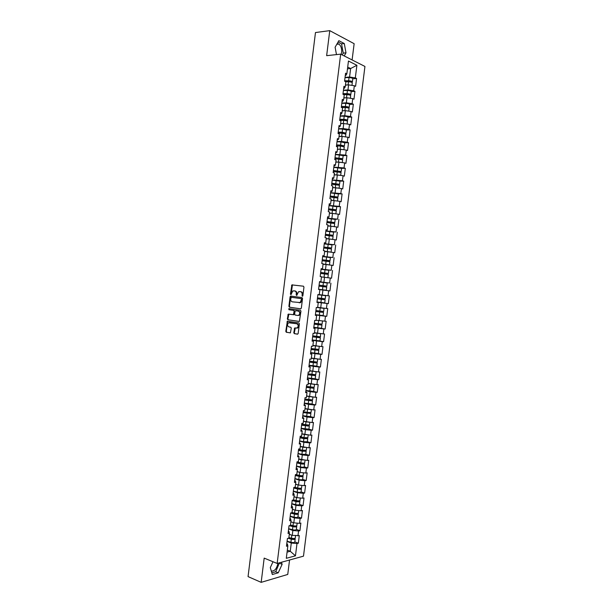<?xml version="1.0" encoding="UTF-8"?>
<svg xmlns="http://www.w3.org/2000/svg" width="613" height="613" viewBox="0 0 613 613"><rect width="100%" height="100%" fill="white"/><g stroke="black" fill="none" stroke-linecap="round" stroke-linejoin="round"><path stroke-width="0.92" d="M302.37 296.278L302.876 295.765L303.956 287.091L303.427 286.194L291.895 284.892L290.416 294.133L290.991 294.707L292.723 290.999L294.646 290.922C295.826 291.236 296.385 292.179 296.309 293.773L296.171 294.884L296.761 295.466L298.5 291.742L300.447 291.665C301.65 291.972 302.209 292.93 302.14 294.531L302.37 296.278M271.298 571.055C274.448 571.347 276.624 568.918 277.835 563.768L277.888 563.24M337.135 43.684L338.797 44.044C340.958 45.707 341.908 48.458 341.64 52.297L341.135 54.381M293.78 332.713L294.301 333.633L297.458 334.169L298.186 333.464L299.382 323.848L298.853 322.936L287.351 321.22L285.796 331.357L286.309 332.269L290.401 332.836L291.282 328.124L290.761 327.212L288.899 326.905C287.213 325.832 287.091 324.446 288.539 322.76L296.792 323.764C298.5 324.829 298.631 326.216 297.182 327.924L294.669 327.978L293.78 332.713L294.838 333.664L297.703 334.154M264.18 558.114L261.169 582.35L248.058 576.611L315.473 32.535L329.756 30.65L326.645 55.66L340.675 54.151L277.153 563.447L264.18 558.114M300.615 308.837L301.343 308.109L302.538 298.477L302.01 297.581L290.8 296.087L290.079 296.815L288.899 306.324L289.413 307.213L300.661 308.837M300.96 311.166L299.382 321.434L287.857 319.748L287.344 318.844L288.24 314.132L293.405 314.684L294.125 311.32L293.612 310.416L288.915 309.726L288.83 308.646L300.431 310.262L300.96 311.166M340.675 54.151L364.942 66.449L303.489 556.152L277.153 563.447M294.815 541.869L298.339 543.21L299.297 535.586L292.24 535.379L289.305 534.275M298.339 543.21L296.991 543.555L295.458 555.815L286.302 558.313L287.857 545.892L286.463 546.244L287.436 538.482L288.823 538.145L289.443 533.172L288.056 533.502L289.029 525.732L290.409 525.425L291.037 520.445L289.65 520.744L290.623 512.974L292.003 512.69L292.623 507.702L291.244 507.978L292.217 500.2L293.596 499.94L294.217 494.959L292.845 495.204L293.819 487.419L295.19 487.189L295.811 482.201L294.439 482.423L295.412 474.631L296.784 474.424L297.412 469.428L296.041 469.627L297.014 461.834L298.385 461.65L299.006 456.654L297.642 456.823L298.615 449.022L299.979 448.869L300.608 443.866L299.244 444.011L300.217 436.203L301.581 436.073L302.209 431.069L300.845 431.184L301.818 423.376L303.182 423.269L303.803 418.258L302.447 418.357L303.42 410.534L304.784 410.457L305.404 405.446L304.048 405.507L305.029 397.684L306.385 397.63L307.013 392.619L305.657 392.657L306.638 384.826L307.987 384.803L308.615 379.776L307.266 379.792L308.239 371.953L309.596 371.953L310.224 366.934L308.875 366.919L309.856 359.08L311.197 359.103L311.825 354.076L310.484 354.038L311.465 346.192L312.806 346.238L313.435 341.211L312.094 341.142L313.074 333.288L314.415 333.372L315.044 328.33L313.703 328.246L314.691 320.384L316.024 320.484L316.653 315.45L315.32 315.327L316.3 307.465L317.641 307.596L318.27 302.554L316.936 302.408L317.917 294.531L319.25 294.692L319.879 289.642L318.545 289.474L319.534 281.597L320.867 281.781L321.496 276.731L320.17 276.532L321.151 268.647L322.476 268.862L323.112 263.805L321.787 263.582L322.767 255.69L324.093 255.928L324.729 250.87L323.403 250.617L324.392 242.717L325.71 242.986L326.346 237.921L325.028 237.645L326.016 229.737L327.334 230.028L327.963 224.963L326.645 224.664L327.633 216.749L328.951 217.071L329.587 211.998L328.269 211.669L329.258 203.754L330.576 204.098L331.212 199.026L329.894 198.666L330.882 190.743L332.192 191.118L332.828 186.038L331.518 185.655L332.514 177.724L333.817 178.122L334.453 173.042L333.15 172.628L334.139 164.698L335.441 165.119L336.077 160.031L334.775 159.595L335.771 151.656L337.073 152.108L337.709 147.02L336.407 146.553L337.403 138.607L338.698 139.09L339.334 133.994L338.039 133.504L339.035 125.55L340.33 126.056L340.966 120.953L339.671 120.439L340.667 112.478L341.954 113.014L342.598 107.911L341.303 107.367L342.299 99.398L343.587 99.957L344.23 94.854L342.935 94.279L343.931 86.31L345.219 86.9L345.862 81.79L344.575 81.184L345.571 73.208L346.858 73.821L348.452 61.032L356.904 65.277L355.318 77.889L349.579 77.016L345.05 77.399M352.781 78.801L356.567 78.487L355.318 77.889M356.567 78.487L355.586 86.318L354.337 85.743L353.709 90.778L347.962 89.919L343.441 90.241M351.18 91.621L354.958 91.352L353.709 90.778M354.958 91.352L353.969 99.183L352.72 98.624L352.092 103.666L346.345 102.808L341.839 103.084M349.579 104.432L353.341 104.21L352.092 103.666M353.341 104.21L352.36 112.033L351.111 111.505L350.483 116.539L344.736 115.696L340.238 115.911M347.969 117.229L351.732 117.052L350.483 116.539M351.732 117.052L350.751 124.876L349.502 124.37L348.866 129.404L343.127 128.569L338.637 128.722M344.291 133.473L345.977 133.151L346.376 129.987L350.123 129.895L348.866 129.404M350.123 129.895L349.149 137.703L347.885 137.228L347.257 142.254L341.518 141.427L337.035 141.534M344.767 142.821L348.521 142.722L347.257 142.254M348.521 142.722L347.54 150.53L346.276 150.078L345.648 155.097L335.434 154.33M343.165 155.61L346.912 155.541L345.648 155.097M346.912 155.541L345.931 163.342L344.675 162.912L344.039 167.931L333.84 167.119M341.564 168.337L345.311 168.345L344.039 167.931M345.311 168.345L344.33 176.146L343.065 175.747L342.437 180.758L332.238 179.9M339.939 181.088L343.701 181.149L342.437 180.758M343.701 181.149L342.728 188.934L341.456 188.566L340.828 193.57L330.645 192.666M338.307 193.831L342.1 193.93L340.828 193.57M342.1 193.93L341.127 201.715L339.855 201.37L339.227 206.374L329.051 205.424M336.637 206.558L340.499 206.711L339.227 206.374M340.499 206.711L339.525 214.489L338.253 214.167L337.625 219.17L327.457 218.174M334.913 219.27L337.625 219.17M338.897 219.485L337.924 227.254L336.652 226.963L336.024 231.959L325.863 230.917M333.081 231.967L336.024 231.959M337.303 232.243L336.33 240.005L335.05 239.737L334.422 244.733L324.277 243.645M330.997 244.625L334.422 244.733M335.702 244.993L334.729 252.748L333.449 252.51L332.821 257.498L322.683 256.364M328.131 257.192L332.821 257.498M334.108 257.728L333.135 265.483L331.848 265.268L331.227 270.256L321.097 269.076M325.143 273.957L325.518 273.153L328.422 273.429L328.813 270.295L321.066 269.314L331.227 270.256M332.514 270.463L331.541 278.21L330.254 278.018L329.633 282.999L319.511 281.773M319.503 281.865L329.633 282.999M330.92 283.183L329.947 290.922L328.66 290.761L328.032 295.742L319.258 294.638M316.975 302.086L328.353 303.627L329.327 295.895L328.032 295.742M328.353 303.627L327.066 303.489L326.438 308.469L317.672 307.335M320.476 311.143L320.653 312.002L323.534 312.454L323.143 315.58L315.404 314.63L326.767 316.323L327.733 308.592L326.438 308.469M326.767 316.323L325.472 316.216L324.844 321.181L316.063 320.216M319.542 328.108L325.174 329.012L326.147 321.289L324.844 321.181M325.174 329.012L323.879 328.92L323.258 333.893L314.5 332.706M319.044 340.897L323.587 341.686L324.553 333.97L323.258 333.893M323.587 341.686L322.285 341.625L321.664 346.59L312.914 345.372M317.902 353.586L322.001 354.352L322.967 346.644L321.664 346.59M322.001 354.352L320.699 354.322L320.078 359.279L311.335 358.038M316.538 366.237L320.415 367.011L321.381 359.302L320.078 359.279M320.415 367.011L319.105 367.003L318.484 371.961L309.749 370.689M315.082 378.865L318.829 379.662L319.794 371.961L318.484 371.961M318.829 379.662L317.519 379.677L316.898 384.627L308.17 383.324M313.572 391.469L317.25 392.297L318.208 384.604L316.898 384.627M317.25 392.297L315.933 392.335L315.312 397.285L306.592 395.96M312.032 404.059L315.664 404.925L316.63 397.239L315.312 397.285M315.664 404.925L314.346 404.994L313.733 409.936L305.013 408.58M310.477 416.641L314.086 417.545L315.044 409.859L313.733 409.936M314.086 417.545L312.768 417.637L312.147 422.579L303.588 421.231M308.921 429.177L312.507 430.157L313.465 422.48L312.147 422.579M312.507 430.157L311.182 430.272L310.569 435.207L301.864 433.797M307.351 441.751L310.929 442.755L311.887 435.084L310.569 435.207M310.929 442.755L309.603 442.9L308.983 447.827L300.293 446.387M298.064 453.459L301.918 454.325L305.78 454.317L309.35 455.344L310.308 447.682L308.983 447.827M309.35 455.344L308.025 455.513L307.404 460.44L298.715 458.968M304.209 466.845L307.772 467.926L308.73 460.263L307.404 460.44M307.772 467.926L306.446 468.117L305.826 473.044L300.109 472.462L297.144 471.55M302.638 479.374L306.194 480.5L307.159 472.845L305.826 473.044M306.194 480.5L304.868 480.715L304.247 485.642L298.539 485.067L295.573 484.109M301.075 491.894L304.623 493.059L305.581 485.412L304.247 485.642M304.623 493.059L303.289 493.304L302.676 498.223L296.96 497.656L294.002 496.668M299.504 504.399L303.052 505.61L304.01 497.971L302.676 498.223M303.052 505.61L301.711 505.878L301.098 510.798L295.389 510.246L292.439 509.211M297.941 516.897L301.481 518.154L302.439 510.514L301.098 510.798M301.481 518.154L300.14 518.445L299.527 523.356L293.811 522.82L290.869 521.747M296.378 529.387L299.91 530.689L300.868 523.058L299.527 523.356M299.91 530.689L298.569 531.004L297.949 535.915M288.355 531.149L288.968 531.379L289.443 533.172M292.24 535.379L292.853 530.467L288.631 528.904M298.569 531.004L292.853 530.467M289.934 518.514L290.554 518.744L291.037 520.445M293.811 522.82L294.432 517.901L290.194 516.391M300.14 518.445L294.432 517.901M291.512 505.878L292.133 506.093L292.623 507.702M295.389 510.246L296.002 505.327L291.765 503.863M301.711 505.878L296.002 505.327M293.091 493.227L293.711 493.434L294.217 494.959M296.96 497.656L297.573 492.737L293.328 491.335M303.289 493.304L297.573 492.737M294.677 480.561L295.297 480.761L295.811 482.201M298.539 485.067L299.152 480.14L294.891 478.791M304.868 480.715L299.152 480.14M296.255 467.895L296.884 468.087L297.412 469.428M300.109 472.462L300.73 467.535L296.462 466.232M306.446 468.117L300.73 467.535M297.841 455.214L299.006 456.654M301.688 459.85L302.309 454.923L298.033 453.674M308.025 455.513L302.309 454.923M299.428 442.525L300.608 443.866M303.266 447.229L303.887 442.295L299.604 441.099M309.603 442.9L303.887 442.295M301.014 429.828L302.209 431.069M304.845 434.602L305.466 429.659L301.175 428.525M311.182 430.272L305.466 429.659M302.6 417.116L303.803 418.258M306.431 421.959L307.044 417.016L302.745 415.936M312.768 417.637L307.044 417.016M304.194 404.396L305.404 405.446M308.01 409.308L308.63 404.365L304.324 403.331M314.346 404.994L308.63 404.365M305.78 391.669L307.013 392.619M309.596 396.649L310.216 391.699L305.895 390.726M315.933 392.335L310.216 391.699M307.374 378.934L308.615 379.776M311.182 383.983L311.802 379.026L307.473 378.106M317.519 379.677L311.802 379.026M308.967 366.183L310.224 366.934M312.768 371.302L313.389 366.344L309.052 365.478M319.105 367.003L313.389 366.344M310.561 353.425L311.825 354.076M314.354 358.613L314.975 353.647L310.63 352.835M320.699 354.322L314.975 353.647M312.155 340.659L313.435 341.211M315.94 345.916L316.561 340.951L312.209 340.192M322.285 341.625L316.561 340.951M313.749 327.878L315.044 328.33M317.526 333.211L318.155 328.239L313.795 327.534M323.879 328.92L318.155 328.239M315.35 315.097L316.653 315.45M319.12 320.492L319.741 315.519L315.373 314.867M325.472 316.216L319.741 315.519M316.944 302.301L318.27 302.554M320.714 307.764L321.335 302.784L316.959 302.194M327.066 303.489L321.335 302.784M322.308 295.029L322.928 290.049L319.879 289.673M328.66 290.761L322.928 290.049M319.519 281.689L320.867 281.781M323.902 282.279L324.522 277.298L321.465 276.961M330.254 278.018L324.522 277.298M321.128 268.862L322.476 268.862M325.495 269.528L326.116 264.532L323.059 264.234M331.848 265.268L326.116 264.532M322.729 256.035L324.093 255.928M327.089 256.763L327.717 251.767L324.645 251.506M333.449 252.51L327.717 251.767M324.331 243.192L325.71 242.986M328.691 243.982L329.319 238.986L326.239 238.764M335.05 239.737L329.319 238.986M325.94 230.342L327.334 230.028M330.292 231.201L330.913 226.197L327.832 226.013M336.652 226.963L330.913 226.197M327.541 217.477L328.951 217.071M331.894 218.404L332.514 213.401L329.426 213.255M338.253 214.167L334.361 213.646M329.15 204.604L330.576 204.098M333.495 205.6L334.116 200.589L331.028 200.482M339.855 201.37L334.116 200.589M330.759 191.723L332.192 191.118M335.096 192.788L335.725 187.77L332.621 187.701M341.456 188.566L335.725 187.77M332.376 178.835L333.817 178.122M336.698 179.961L337.326 174.943L334.989 174.92M343.065 175.747L337.326 174.943M333.985 165.931L335.441 165.119M338.307 167.127L338.935 162.108L336.047 162.116M344.675 162.912L338.935 162.108M335.595 153.02L337.073 152.108M339.909 154.284L340.537 149.258L337.418 149.304M346.276 150.078L340.537 149.258M337.211 140.101L338.698 139.09M341.518 141.427L342.146 136.4L339.027 136.484M347.885 137.228L342.146 136.4M338.828 127.175L340.33 126.056M343.127 128.569L343.755 123.535L340.629 123.657M349.502 124.37L343.755 123.535M340.445 114.233L341.104 114.202L341.954 113.014M344.736 115.696L345.364 110.654L342.23 110.823M351.111 111.505L345.364 110.654M342.062 101.283L342.728 101.237L343.587 99.957M346.345 102.808L346.981 97.766L343.839 97.973M352.72 98.624L346.981 97.766M343.686 88.318L344.345 88.272L345.219 86.9M347.962 89.919L348.59 84.87L345.448 85.115M354.337 85.743L348.59 84.87M345.303 75.353L345.97 75.292L346.858 73.821M349.579 77.016L350.636 68.533L347.701 67.085M347.479 68.825L350.636 68.533L356.904 65.277M352.107 59.944L354.138 43.692L329.756 30.65M261.169 582.35L287.75 574.442L289.551 560.006M287.076 552.114L290.255 551.271L291.282 543.026L287.068 541.409M287.328 550.122L290.255 551.271L295.458 555.815M286.777 543.769L287.39 544.007L287.857 545.892M296.991 543.555L291.282 543.026M344.23 55.952L345.993 52.825L344.291 43.538L338.851 40.673L335.104 47.239L336.483 54.603M273.007 561.746L270.295 567.63L272.325 574.519L278.241 572.803L282.118 564.32L281.52 562.236M302.646 296.202L302.661 294.592C302.738 292.991 302.178 292.041 300.975 291.727L300.447 291.665M299.504 291.543L300.975 291.727M293.711 290.807L295.175 290.983C296.355 291.298 296.914 292.248 296.838 293.834L296.822 295.428M303.489 286.21L292.424 284.961L291.06 294.661M291.229 296.148L290.616 296.868L289.436 306.37L289.949 307.266L300.768 308.829M301.55 299.259L301.175 298.631L291.336 297.305L290.685 298.983C290.616 300.569 291.167 301.519 292.34 301.841L300.117 302.561L301.55 299.259L302.079 299.32L301.175 298.631M291.336 297.305L301.703 298.684M299.175 302.784L300.646 302.615L301.925 300.5L301.397 300.439M302.079 299.32L301.925 300.5M299.236 321.496L287.857 319.748M288.915 314.117L287.88 318.883L288.394 319.787M293.137 314.753L294.324 314.078L294.661 311.366L294.14 310.469L288.915 309.726M289.451 308.661L289.451 309.78M297.788 315.465L298.692 315.281C300.178 313.565 300.056 312.178 298.332 311.113L295.719 310.73L294.999 311.45L294.661 314.163L295.182 315.074L297.788 315.465M297.964 315.48L299.221 315.327C300.707 313.611 300.585 312.224 298.86 311.159L298.332 311.113M296.202 310.776L298.86 311.159M295.32 327.963L294.317 332.744M296.5 328.131L297.711 327.963C299.159 326.254 299.029 324.867 297.32 323.802L296.792 323.764M289.75 322.607L297.32 323.802M288.01 321.204L287.505 321.902L286.325 331.388L286.838 332.3L290.294 332.89M342.23 54.94L343.257 53.116L341.548 43.86L338.077 42.044M343.257 53.116L345.993 52.825M341.548 43.86L344.291 43.538M271.835 572.856L275.712 571.737L279.451 562.811M279.589 563.286L282.118 564.32M275.712 571.737L278.241 572.803M344.583 81.092L349.058 81.085L351.341 81.728L350.636 82.004M351.54 82.265L352.406 81.851C352.031 81.238 350.774 80.885 348.636 80.778L344.621 80.786M352.797 78.717L352.797 78.679C352.429 78.066 351.172 77.705 349.035 77.598L345.019 77.613M352.276 82.878L352.276 82.839C351.908 82.234 350.651 81.874 348.513 81.767L345.832 81.774M347.617 84.946L345.464 84.946M309.596 79.943L309.281 82.471M342.981 93.919L347.448 93.942L349.732 94.571L348.805 94.839M349.801 95.092L350.797 94.686C350.421 94.111 349.165 93.774 347.027 93.659L343.019 93.628M351.188 91.559L351.195 91.521C350.82 90.939 349.563 90.594 347.425 90.479L343.418 90.463M350.667 95.712L350.674 95.674C350.299 95.107 349.042 94.762 346.904 94.647L343.717 94.624M346.215 97.819L343.862 97.796M341.38 106.731L345.839 106.792L348.123 107.398L346.912 107.658M348.015 107.896L349.188 107.52C348.812 106.976 347.556 106.647 345.418 106.524L341.418 106.47M349.579 104.386L349.586 104.356C349.211 103.804 347.954 103.467 345.816 103.344L341.809 103.298M349.058 108.539L349.065 108.501C348.69 107.965 347.425 107.635 345.295 107.513L341.525 107.459M344.843 110.685L342.253 110.639M339.778 119.543L344.23 119.635L346.521 120.217L344.943 120.462M346.184 120.692L347.586 120.34C347.203 119.834 345.947 119.512 343.809 119.382L339.809 119.297M347.977 117.206L347.977 117.175C347.602 116.662 346.337 116.34 344.207 116.209L340.207 116.133M347.456 121.359L347.464 121.32C347.081 120.822 345.816 120.5 343.686 120.37L339.686 120.278M345.349 123.765L344.169 123.596M343.479 123.542L340.652 123.474M338.184 132.339L342.629 132.469L344.92 133.029L342.813 133.259M345.977 133.151L342.2 132.224L338.207 132.109M346.376 129.987L342.598 129.059L338.606 128.952M345.855 134.163L342.077 133.213L338.085 133.098M344.054 136.676L342.215 136.408M342.092 136.4L339.05 136.301M336.583 145.128L341.027 145.289L343.318 145.825L340.629 146.055M342.292 146.239L344.376 145.948L340.598 145.059L336.614 144.921M344.376 145.948L344.774 142.791L340.989 141.894L337.004 141.756M344.253 146.959L340.476 146.047L336.491 145.902M342.698 149.564L337.449 149.112M308.032 92.525L307.718 95.053M306.477 105.107L306.163 107.635M304.922 117.673L304.607 120.202M303.366 130.232L303.052 132.76M301.811 142.783L301.496 145.304M334.989 157.909L341.717 158.621L338.912 158.882M340.115 158.989L342.774 158.744L335.012 157.717M342.774 158.744L343.173 155.587L335.403 154.56M342.652 159.748L334.89 158.698M341.318 162.445L335.847 161.916M300.255 155.327L299.941 157.84M338.039 171.755L341.18 171.525L333.411 170.498M333.395 170.675L340.115 171.402L337.242 171.694M341.18 171.525L341.571 168.368L333.809 167.349M340.69 175.41L341.05 172.506L333.288 171.487M339.924 175.31L334.246 174.713M298.7 167.855L298.393 170.376M336.33 184.551L339.579 184.291L331.817 183.279M331.802 183.433L338.514 184.168L335.595 184.498M339.97 181.164L332.215 180.13M339.081 188.237L339.456 185.279L331.694 184.26M338.529 188.16L332.652 187.494M332.629 187.647L334.062 187.739M297.152 180.375L296.838 182.896M334.667 197.348L337.978 197.057L330.223 196.045M330.208 196.183L336.92 196.934L333.97 197.294M338.376 193.923L330.614 192.896M337.479 201.049L337.855 198.037L330.101 197.026M337.119 201.003L331.051 200.275M331.035 200.405L333.334 200.566M295.604 192.888L295.29 195.401M333.028 210.136L336.384 209.807L328.629 208.803M328.614 208.926L335.326 209.684L332.361 210.075M336.775 206.681L329.02 205.661M335.878 213.853L336.261 210.788L328.507 209.784M335.702 213.83L329.457 213.04M329.442 213.148L332.507 213.385M294.048 205.393L293.742 207.907M331.411 222.917L334.79 222.55L327.036 221.554M327.02 221.653L333.733 222.427L331.212 222.358L330.759 222.856M334.79 222.55L335.181 219.408L327.426 218.412M334.667 223.546L326.913 222.534M334.238 226.641L327.863 225.791M327.848 225.891L333.104 226.488M292.501 217.883L292.194 220.396M329.817 235.683L330.261 235.185L333.196 235.285L325.442 234.296M325.434 234.373L332.139 235.154L329.625 235.047L329.173 235.622M333.196 235.285L333.587 232.143L325.84 231.147M326.269 238.541L332.683 239.407L333.074 236.266L325.319 235.269M326.262 238.618L331.61 239.285M290.953 230.373L290.646 232.879M328.231 248.449L328.683 247.851L331.602 248.004L323.856 247.024M323.848 247.085L330.545 247.882L328.039 247.721L327.603 248.38M331.993 244.878L324.246 243.882M330.66 252.15L331.089 252.127L331.48 248.985L323.733 248.004M331.089 252.127L324.675 251.276M324.668 251.33L329.411 251.859M289.413 242.848L289.098 245.353M326.675 261.207L327.097 260.502L330.009 260.724L322.262 259.743M322.262 259.789L328.951 260.594L326.277 260.425L326.047 261.138M323.082 264.042L328.438 264.709L323.059 264.211M326.691 264.609L323.089 264.004M330.009 260.724L330.407 257.583L322.653 256.602M329.495 264.831L329.886 261.697L322.139 260.724M287.865 255.314L287.558 257.82M320.676 272.478L327.365 273.298L324.683 273.084L324.515 273.881M328.422 273.429L320.676 272.456M327.909 277.536L328.3 274.402L320.553 273.429M286.325 267.766L286.01 270.272M323.672 286.7L323.932 285.788L326.829 286.118L319.089 285.152L325.771 285.987L323.097 285.735L323.036 286.623M318.576 289.282L326.315 290.225L318.576 289.259M326.829 286.118L327.227 282.991L319.48 282.018M326.315 290.225L326.706 287.099L318.967 286.133M284.777 280.218L284.47 282.716M316.99 301.948L324.729 302.906L325.12 299.78L322.231 299.382L322.177 298.447L321.511 298.378L321.587 299.313L324.062 299.65L317.381 298.807M317.902 294.677L324.599 295.535L317.902 294.684M325.633 295.673L317.894 294.715L325.633 295.673L325.242 298.807L317.503 297.841M325.12 299.78L317.381 298.822M283.237 292.654L282.93 295.152M319.856 311.059L320.009 311.94L322.476 312.324L315.802 311.473M317.641 307.55L322.99 308.216L317.657 307.45M317.657 307.427L324.047 308.354L317.641 307.573M324.047 308.354L323.656 311.481L315.917 310.523M323.534 312.454L315.795 311.504M281.696 305.082L281.39 307.58M321.557 328.239L321.948 325.12L319.082 324.606L318.829 323.84M318.208 323.756L318.431 324.561L320.89 324.99L314.216 324.124M320.178 320.622L316.055 320.262M322.07 324.139L314.339 323.197M321.948 325.12L314.216 324.17M321.557 328.246L313.825 327.296M280.156 317.503L279.85 320.001M312.239 339.954L319.971 340.897L320.361 337.778L317.503 337.211L317.212 336.529M316.584 336.437L316.852 337.173L319.312 337.64L312.638 336.767M320.576 333.572L320.484 336.805L312.753 335.855M320.875 333.679L314.469 332.936M314.477 332.874L319.404 333.434M320.361 337.778L312.63 336.836M278.624 329.917L278.31 332.407M310.661 352.605L318.392 353.54L318.783 350.421L315.925 349.793L315.611 349.218M314.975 349.119L315.274 349.778L317.726 350.284L311.059 349.402M319.289 346.314L318.906 349.448L311.174 348.513M319.296 346.33L312.891 345.602M312.898 345.517L318.239 346.184M318.783 350.421L311.052 349.487M277.084 342.315L276.777 344.812M316.814 366.16L317.197 363.057L314.032 361.892M313.381 361.785L313.703 362.367L316.147 362.919L309.481 362.022M317.327 362.076L309.596 361.157M317.657 358.996L311.304 358.253M311.32 358.161L316.507 358.866M317.197 363.057L309.473 362.122M316.814 366.176L309.082 365.241M275.551 354.712L275.245 357.203M307.504 377.876L315.228 378.796L315.618 375.685L312.469 374.558M311.802 374.451L314.569 375.547L307.91 374.635M316.116 371.685L315.741 374.712L308.017 373.784M315.917 371.662L309.726 370.896M309.741 370.788L314.538 371.509M315.618 375.685L307.895 374.758M274.019 367.095L273.704 369.578M305.925 390.496L313.649 391.416L314.04 388.305L310.921 387.224M310.232 387.109L312.99 388.159L306.331 387.24M314.163 387.316L306.439 386.412M314.147 384.32L308.147 383.539M308.163 383.401L310.285 383.784M314.04 388.305L306.316 387.378M272.478 379.47L272.172 381.953M312.078 403.998L312.461 400.91L309.404 399.875M308.684 399.753L311.412 400.772L304.761 399.837M312.584 399.921L304.86 399.025M312.362 396.956L306.569 396.159M306.584 396.013L307.895 396.259M312.461 400.91L304.738 399.998M312.071 404.021L304.354 403.109M270.954 391.83L270.639 394.32M302.776 415.706L310.492 416.618L310.883 413.507L307.941 412.534M311.006 412.518L307.159 412.396L309.833 413.369L303.19 412.426M310.576 409.591L304.99 408.779M307.55 409.285L307.159 412.396L303.289 411.63M305.013 408.61L305.68 408.741M310.883 413.507L303.167 412.595M269.421 404.189L269.115 406.672M305.634 425.031L308.255 425.958L301.619 425.001M306.898 425.23L309.312 426.096L301.588 425.192M309.435 425.1L301.711 424.227M308.776 422.211L303.412 421.384M309.312 426.096L308.921 429.2L301.205 428.303M267.889 416.534L267.582 419.016M304.178 437.674L306.684 438.533L304.354 438.494L300.048 437.567M305.856 437.904L307.734 438.678L303.887 438.609L300.018 437.782M307.856 437.682L304.002 437.636L300.14 436.808M306.967 434.824L301.841 433.981M307.734 438.678L307.343 441.781L303.496 441.72L299.634 440.885M266.364 428.87L266.057 431.353M298.477 450.126L302.776 451.084L305.113 451.099L303.228 450.394M304.661 450.532L306.163 451.245L302.309 451.214L298.447 450.356M306.285 450.249L302.431 450.241L298.569 449.39M305.128 447.429L303.381 447.245M303.19 447.206L300.27 446.57M264.831 441.199L264.525 443.674M296.907 462.677L301.205 463.666L303.542 463.658L302.14 463.06M303.366 463.137L304.592 463.803C304.102 464.194 302.814 464.194 300.73 463.811L296.876 462.922M304.715 462.807L304.707 462.838C304.217 463.229 302.937 463.229 300.853 462.838L296.999 461.957M303.22 460.011L302.155 459.903M301.397 459.765L298.692 459.152M304.201 466.868L304.201 466.907C303.711 467.305 302.424 467.305 300.347 466.914L296.493 466.018M263.306 453.52L263 455.995M295.343 475.213L299.627 476.232L301.971 476.209L300.914 475.68M302.01 475.719L303.014 476.355C302.523 476.776 301.236 476.791 299.159 476.393L295.305 475.473M303.144 475.359L303.136 475.389C302.646 475.811 301.358 475.826 299.282 475.427L295.734 474.585M299.581 472.301L297.121 471.719M302.63 479.42L302.63 479.45C302.132 479.887 300.845 479.902 298.769 479.496L294.922 478.577M261.782 465.826L261.475 468.301M293.773 487.741L298.056 488.799L300.401 488.753L299.604 488.285M301.573 487.894L301.565 487.933C301.067 488.385 299.78 488.408 297.703 488.002L294.715 487.266M297.788 484.822L295.558 484.278M300.615 488.277L301.45 488.898C300.952 489.35 299.665 489.381 297.589 488.967L293.742 488.025M301.067 491.955L301.06 491.994C300.562 492.454 299.274 492.484 297.198 492.07L293.351 491.12M260.257 478.132L259.95 480.6M300.002 500.423L300.002 500.469C299.496 500.951 298.209 500.99 296.133 500.568L293.596 499.924M296.018 497.342L293.987 496.829M299.167 500.829L299.88 501.426C299.374 501.917 298.087 501.955 296.01 501.534L292.171 500.56M299.496 504.484L299.489 504.522C298.991 505.02 297.703 505.058 295.627 504.637L291.788 503.656M292.209 500.262L296.485 501.35L298.83 501.281L298.247 500.859L298.171 501.518M258.732 490.423L258.425 492.89M298.439 512.951L298.431 512.989C297.926 513.51 296.638 513.556 294.562 513.127L292.033 512.468M294.278 509.855L292.416 509.372M297.703 513.357L298.309 513.955C297.803 514.476 296.516 514.522 294.447 514.092L290.608 513.089M297.933 516.997L297.926 517.043C297.42 517.571 296.125 517.617 294.056 517.188L290.225 516.177M291.068 512.882L294.922 513.893L297.267 513.801L296.838 513.426M257.215 502.706L256.908 505.173M296.868 525.456L296.868 525.502C296.355 526.054 295.068 526.115 292.991 525.678L290.462 524.996M292.554 522.36L290.853 521.901M296.217 525.885L296.746 526.467C296.232 527.019 294.945 527.08 292.876 526.644L289.29 525.678M296.363 529.509L296.355 529.548C295.849 530.115 294.554 530.176 292.485 529.739L288.662 528.697M289.987 525.517L293.351 526.421L295.696 526.314L295.389 525.969M255.69 514.981L255.383 517.449M295.305 537.961L295.297 538.007C294.784 538.589 293.497 538.658 291.428 538.214L288.899 537.517M290.853 534.858L289.29 534.429M294.723 538.398L295.182 538.965C294.669 539.555 293.374 539.624 291.305 539.179L288.164 538.306M294.799 542.007L294.792 542.053C294.278 542.643 292.991 542.72 290.922 542.275L287.099 541.202M288.823 538.122L291.788 538.95L293.911 538.505M254.173 527.241L253.866 529.709M302.661 294.592L302.14 294.531M296.7 294.945L296.171 294.884M296.838 293.834L296.309 293.773M295.175 290.983L294.646 290.922M290.945 294.194L290.416 294.133M292.01 285.627L291.481 285.566M292.723 284.899L292.194 284.83M302.523 295.711L301.994 295.65M289.949 307.266L289.413 307.213M289.436 306.37L288.899 306.324M290.616 296.868L290.079 296.815M287.88 318.883L287.344 318.844M288.386 314.821L287.849 314.776M294.324 314.078L293.788 314.032M294.661 311.366L294.125 311.32M294.14 310.469L293.612 310.416M296.255 310.776L295.719 310.73M294.822 328.652L294.294 328.622M289.964 322.622L289.436 322.584M286.838 332.3L286.309 332.269M286.325 331.388L285.796 331.357M287.505 321.902L286.976 321.863M294.838 333.664L294.301 333.633M350.659 82.004L350.743 81.33M348.636 80.778L349.035 77.598M348.123 84.908L348.513 81.767M349.058 94.816L349.134 94.195M347.027 93.659L347.425 90.479M346.506 97.796L346.904 94.647M347.456 107.627L347.525 107.037M345.418 106.524L345.816 103.344M344.897 110.685L345.295 107.513M345.855 120.424L345.924 119.88M343.809 119.382L344.207 116.209M343.288 123.535L343.686 120.37M344.253 133.213L344.314 132.707M342.2 132.224L342.598 129.059M341.679 136.385L342.077 133.213M342.652 145.994L342.713 145.526M340.598 145.059L340.989 141.894M340.077 149.22L340.476 146.047M339.165 158.775L339.633 158.928M341.058 158.759L341.112 158.338M338.989 157.893L339.387 154.729M338.476 162.039L338.866 158.874M337.571 171.51L338.207 171.709M337.388 170.705L337.786 167.548M336.874 174.858L337.265 171.694M335.978 184.237L336.614 184.421M335.786 183.517L336.185 180.352M335.273 187.662L335.663 184.498M334.391 196.949L335.027 197.125M334.185 196.313L334.583 193.156M333.671 200.451L334.062 197.294M332.798 209.661L333.434 209.822M332.591 209.102L332.982 205.945M332.07 213.24L332.461 210.083M331.212 222.358L331.848 222.504M330.989 221.883L331.38 218.726M330.468 226.013L330.867 222.864M329.625 235.047L330.261 235.185M329.396 234.649L329.786 231.499M328.875 238.779L329.273 235.63M328.039 247.721L328.683 247.851M327.794 247.407L328.193 244.258M327.281 251.537L327.671 248.388M326.453 260.395L327.097 260.502M326.2 260.157L326.599 257.016M325.687 264.28L326.078 261.138M324.867 273.053L325.518 273.153M324.606 272.9L325.005 269.758M324.093 277.022L324.484 273.881M323.289 285.696L323.932 285.788M323.013 285.627L323.411 282.486M322.499 289.75L322.898 286.608M322.231 299.382L321.587 299.313M321.427 298.347L321.817 295.213M320.913 302.462L321.304 299.328M320.653 312.002L320.009 311.94M319.833 311.059L320.231 307.925M319.319 315.174L319.71 312.04M319.082 324.606L318.431 324.561M318.247 323.764L318.637 320.63M317.733 327.871L318.124 324.737M317.503 337.211L316.852 337.173M316.66 336.453L317.051 333.319M316.147 340.56L316.538 337.426M315.925 349.793L315.274 349.778M315.074 349.134L315.465 346.008M314.561 353.234L314.952 350.107M314.354 362.375L313.703 362.367M313.488 361.808L313.879 358.682M312.975 365.907L313.366 362.781M312.783 374.949L312.124 374.949M311.902 374.466L312.293 371.348M311.396 378.566L311.787 375.44M311.212 387.508L310.553 387.523M310.324 387.125L310.714 383.999M309.81 391.217L310.201 388.098M309.642 400.059L308.983 400.082M308.745 399.768L309.128 396.649M308.232 403.86L308.623 400.741M308.071 412.595L307.412 412.641M306.653 416.488L307.036 413.369M306.278 425.146L305.841 425.184M307.611 426.081L307.657 425.66M305.581 425.024L305.971 421.913M305.075 429.108L305.458 425.997M306.033 438.678L306.086 438.211M304.002 437.636L304.393 434.525M303.496 441.72L303.887 438.609M304.454 451.26L304.515 450.762M302.431 450.241L302.814 447.138M301.918 454.325L302.309 451.214M302.883 463.842L302.952 463.298M300.853 462.838L301.244 459.735M300.347 466.914L300.73 463.811M301.312 476.408L301.381 475.834M299.282 475.427L299.665 472.324M298.769 479.496L299.159 476.393M299.734 488.967L299.818 488.354M297.703 488.002L298.094 484.921M297.198 492.07L297.589 488.967M296.133 500.568L296.516 497.511M295.627 504.637L296.01 501.534M296.6 514.062L296.677 513.418M294.562 513.127L294.945 510.085M294.056 517.188L294.447 514.092M295.029 526.59L295.106 525.969M292.991 525.678L293.374 522.659M292.485 529.739L292.876 526.644M293.466 539.111L293.535 538.513M291.428 538.214L291.803 535.218M290.922 542.275L291.305 539.179M338.797 44.044L336.798 44.282M292.424 284.961L291.895 284.892M291.014 296.209L290.485 296.148M300.646 302.615L300.117 302.561M288.769 314.178L288.24 314.132M293.934 314.73L293.405 314.684M289.367 308.691L288.83 308.646M299.221 315.327L298.692 315.281M295.198 328.016L294.669 327.978M297.711 327.963L297.182 327.924M287.888 321.258L287.351 321.22M352.406 81.851L352.797 78.679M351.962 85.383L352.276 82.839M350.797 94.686L351.195 91.521M350.345 98.272L350.674 95.674M349.188 107.52L349.586 104.356M348.736 111.152L349.065 108.501M347.586 120.34L347.977 117.175M347.119 124.025L347.464 121.32M345.51 136.891L345.855 134.132M343.901 149.741L344.253 146.936M342.299 162.583L342.652 159.725M337.449 171.533L338.085 171.732M335.855 184.26L336.491 184.444M339.579 184.291L339.97 181.142M334.254 196.98L334.89 197.156M337.978 197.057L338.376 193.907M332.652 209.684L333.296 209.853M336.384 209.807L336.775 206.665M331.058 222.389L331.702 222.534M334.277 226.641L334.667 223.53M329.465 235.078L330.108 235.216M327.871 247.752L328.514 247.882M331.602 248.004L331.993 244.871M326.277 260.425L326.921 260.54M324.683 273.084L325.334 273.183M323.097 285.735L323.741 285.827M322.07 324.147L322.461 321.02M317.319 362.084L317.71 359.003M314.163 387.332L314.53 384.359M312.584 399.937L312.952 397.025M311.006 412.541L311.366 409.676M309.427 425.131L309.78 422.326M307.856 437.705L308.201 434.954M306.285 450.279L306.623 447.582M305.772 454.348L306.163 451.245M304.707 462.838L305.036 460.202M304.201 466.907L304.592 463.803M303.136 475.389L303.458 472.807M302.63 479.45L303.014 476.355M301.565 487.933L301.887 485.404M301.06 491.994L301.45 488.898M300.002 500.469L300.309 497.986M299.489 504.522L299.88 501.426M298.431 512.989L298.738 510.568M297.926 517.043L298.309 513.955M296.868 525.502L297.159 523.134M296.355 529.548L296.746 526.467M295.297 538.007L295.589 535.693M294.792 542.053L295.182 538.965"/></g></svg>
